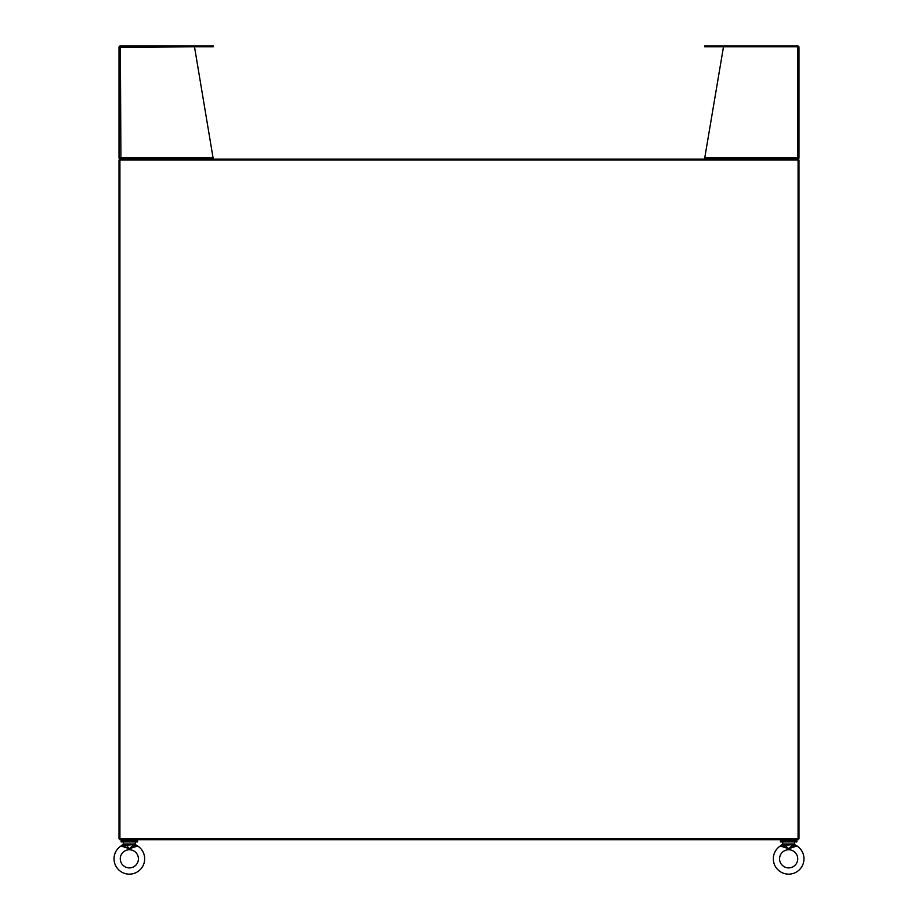 <?xml version="1.0" encoding="UTF-8"?>
<svg xmlns="http://www.w3.org/2000/svg" width="918" height="918" viewBox="0 0 918 918"><rect width="100%" height="100%" fill="white"/><g stroke="black" fill="none" stroke-linecap="round" stroke-linejoin="round"><path stroke-width="1.38" d="M796.904 841.886L780.392 841.886L780.392 840.865L796.904 840.865L796.904 841.886M137.608 841.886L121.096 841.886L121.096 840.865L137.608 840.865L137.608 841.886M136.426 839.683L136.426 840.865M122.266 839.683L122.266 840.865M795.734 839.683L795.734 840.865M781.574 839.683L781.574 840.865M798.086 839.683L119.914 839.683L119.914 160.03L798.086 160.03L798.086 159.124L119.914 159.124L119.914 160.03L119.019 160.03L119.019 838.788L798.086 838.788L798.086 839.683M798.981 160.03L798.981 838.788L798.086 838.788L798.086 160.03L798.981 160.03M797.994 158.057L797.639 159.124L798.706 158.607L798.086 157.781M797.088 159.124L797.639 157.781L798.981 157.781L798.981 47.254L798.086 47.254M798.706 158.607A1.354 1.354 0 0 0 798.981 157.781L798.901 46.795L704.634 46.795L704.634 45.9L704.634 46.795M704.622 157.781L797.639 157.781L797.639 46.795L723.499 46.795L704.622 158.607M798.901 46.795A1.354 1.354 0 0 0 797.639 45.9L704.634 45.9M119.914 157.781L119.294 158.607L120.361 159.124L120.006 158.057M119.914 47.254L194.501 46.795L213.274 159.124M213.366 46.795L213.366 45.9L213.366 46.795L120.361 46.795L120.912 159.124M119.088 46.795L119.088 46.795A1.354 1.354 0 0 1 120.361 45.9L211.289 45.9L211.289 46.795M119.294 158.607A1.354 1.354 0 0 1 119.019 157.781L213.378 157.781M213.366 45.9L211.289 45.9M119.019 47.254L119.019 157.781M773.323 858.823A15.331 15.331 0 0 1 780.266 845.994L788.654 848.702L797.031 845.994A15.331 15.331 0 0 1 788.654 874.154A15.331 15.331 0 0 1 773.323 858.823M779.577 858.823A9.077 9.077 0 0 1 788.654 849.758A9.077 9.077 0 0 1 797.731 858.823A9.077 9.077 0 0 1 788.654 867.9A9.077 9.077 0 0 1 779.577 858.823M794.081 841.886L783.226 841.886M794.552 842.368L794.552 843.963L792.762 843.963L792.739 844.64L797.031 845.994L794.85 844.732M782.756 842.368L782.457 844.732M792.842 845.891L793.278 846.832L788.654 848.702L784.029 846.832L784.465 845.891L782.205 844.973L780.266 845.994L782.756 843.963L784.546 843.963L784.867 845.214L788.654 848.702L792.429 845.214L792.842 845.891L795.103 844.973L794.552 843.963L795.103 844.973M784.465 845.891L784.569 844.64L782.205 844.973M784.867 845.214L792.739 844.64M114.027 858.823A15.331 15.331 0 0 1 120.969 845.994L129.346 848.702L137.734 845.994A15.331 15.331 0 0 1 129.346 874.154A15.331 15.331 0 0 1 114.027 858.823M120.269 858.823A9.077 9.077 0 0 1 129.346 849.758A9.077 9.077 0 0 1 138.423 858.823A9.077 9.077 0 0 1 129.346 867.9A9.077 9.077 0 0 1 120.269 858.823M134.774 841.886L123.919 841.886M135.244 842.368L135.244 843.963L133.454 843.963L133.431 844.64L137.734 845.994L135.543 844.732M123.448 842.368L123.15 844.732M133.535 845.891L133.971 846.832L129.346 848.702L124.722 846.832L125.158 845.891L122.897 844.973L120.969 845.994L123.448 843.963L125.238 843.963L129.346 848.702L133.133 845.214L133.535 845.891L135.795 844.973L135.244 843.963L135.795 844.973M125.158 845.891L125.261 844.64L122.897 844.973M125.571 845.214L133.431 844.64M706.711 46.795L706.711 45.9M784.546 843.963L792.762 843.963M125.238 843.963L133.454 843.963"/></g></svg>
